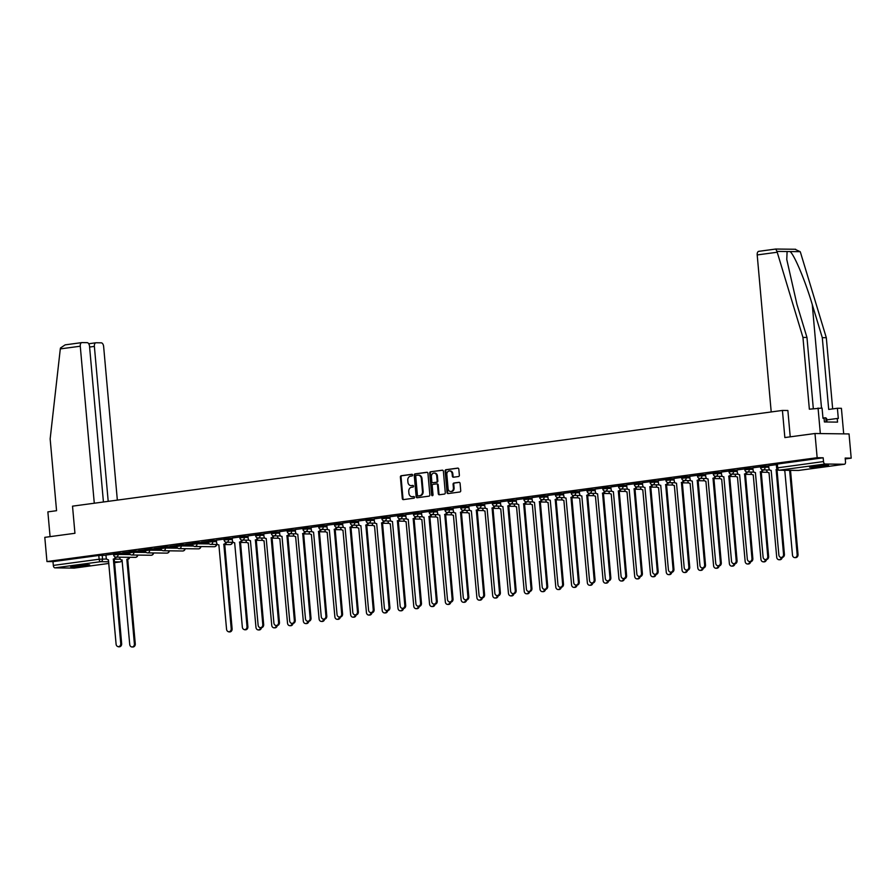 <?xml version="1.0" encoding="UTF-8"?>
<svg xmlns="http://www.w3.org/2000/svg" width="896" height="896" viewBox="0 0 896 896"><rect width="100%" height="100%" fill="white"/><g stroke="black" fill="none" stroke-linecap="round" stroke-linejoin="round"><path stroke-width="1.34" d="M412.586 475.048A0.84 0.694 -89.3 0 0 411.824 474.298L401.274 475.72A1.198 0.997 -89.3 0 0 400.389 477.053L402.304 498.546A1.198 0.997 -89.3 0 0 403.402 499.61L413.952 498.187A0.84 0.694 -89.3 0 0 413.806 496.518L412.44 496.698A3.842 3.192 -89.3 0 1 412.048 496.72A3.842 3.192 -89.3 0 1 408.923 493.304L408.755 491.512A3.842 3.192 -89.3 0 1 411.6 487.267L412.955 487.077A0.84 0.694 -89.3 0 0 412.81 485.408L411.443 485.587A3.842 3.192 -89.3 0 1 411.051 485.621A3.842 3.192 -89.3 0 1 407.926 482.194L407.77 480.413A3.842 3.192 -89.3 0 1 410.603 476.157L411.97 475.978A0.84 0.694 -89.3 0 0 412.586 475.048M74.906 565.802A9.554 0.65 174.9 0 0 70.706 566.72A9.554 0.65 174.9 0 0 75.779 566.843A9.554 0.65 174.9 0 0 85.534 565.936A9.554 0.65 174.9 0 0 89.734 565.018A9.554 0.65 174.9 0 0 84.661 564.894A9.554 0.65 174.9 0 0 74.906 565.802M813.736 466.178A9.554 0.65 174.9 0 0 809.536 467.096A9.554 0.65 174.9 0 0 814.61 467.219A9.554 0.65 174.9 0 0 824.365 466.312A9.554 0.65 174.9 0 0 828.565 465.394A9.554 0.65 174.9 0 0 823.491 465.282A9.554 0.65 174.9 0 0 813.736 466.178M458.472 476.538A1.198 0.997 -89.3 0 0 459.357 475.205L458.819 469.168A1.198 0.997 -89.3 0 0 457.722 468.115L445.995 469.694A1.198 0.997 -89.3 0 0 445.11 471.016L447.037 492.52A1.198 0.997 -89.3 0 0 448.134 493.573L459.85 491.994A1.198 0.997 -89.3 0 0 460.734 490.672L460.085 483.381A1.198 0.997 -89.3 0 0 458.987 482.328L453.97 483A1.198 0.997 -89.3 0 0 453.085 484.333L453.41 487.939A3.214 2.666 -89.3 0 1 448.09 488.656L446.835 474.51A3.214 2.666 -89.3 0 1 452.144 473.794L452.357 476.146A1.198 0.997 -89.3 0 0 453.454 477.21L458.472 476.538M46.962 561.557L44.8 537.354L74.939 533.288L72.52 506.162L782.421 410.435L784.851 437.562L814.99 433.507L817.152 457.71L46.962 561.557L52.987 561.635L53.323 565.41L99.142 559.227L106.725 559.026M427.941 473.334A1.198 0.997 -89.3 0 0 426.832 472.282L415.117 473.861A1.198 0.997 -89.3 0 0 414.232 475.182L416.158 496.675A1.198 0.997 -89.3 0 0 417.256 497.739L428.971 496.16A1.198 0.997 -89.3 0 0 429.856 494.827L427.941 473.334M430.562 471.778L442.277 470.198A1.198 0.997 -89.3 0 1 443.374 471.251L445.29 492.755A1.198 0.997 -89.3 0 1 444.405 494.077L439.398 494.749A1.198 0.997 -89.3 0 1 438.29 493.696L437.517 484.971A1.198 0.997 -89.3 0 0 436.419 483.918L433.093 484.366A1.198 0.997 -89.3 0 0 432.208 485.688L433.014 494.771A0.84 0.694 -89.3 0 1 431.626 494.95L429.677 473.099A1.198 0.997 -89.3 0 1 430.562 471.778L442.68 470.243M814.99 433.507L849.038 433.933L851.2 458.147L845.253 458.942M817.152 457.71L823.178 457.789L823.514 461.563A2.453 1.355 82.3 0 0 825.093 464.016L844.368 464.251A2.453 1.355 82.3 0 0 844.48 464.251A2.453 1.355 82.3 0 0 845.51 461.843L845.174 458.069L851.2 458.147M52.987 561.635L98.806 555.464L105.963 555.251M74.39 568.075A2.453 1.355 -97.7 0 1 74.29 568.098A2.453 1.355 -97.7 0 1 74.178 568.109L54.902 567.862A2.453 1.355 -97.7 0 1 53.323 565.41M129.338 551.891L122.618 552.787M145.118 549.763L138.398 550.67M160.899 547.635L154.179 548.542M176.669 545.507L169.949 546.414M192.45 543.379L185.73 544.286M208.23 541.251L201.51 542.158M224.011 539.123L216.406 540.165M239.792 536.995L232.187 538.037M255.573 534.867L247.968 535.909M271.354 532.739L263.749 533.781M287.134 530.611L279.53 531.653M302.915 528.483L295.31 529.525M318.696 526.355L311.091 527.397M334.477 524.227L326.749 525.269L327.096 527.822A2.453 2.038 -89.3 0 0 329.336 529.973L337.03 614.51A2.811 2.341 -89.3 0 0 341.69 613.883L334.286 529.312A2.453 2.038 -89.3 0 0 336.09 527.173M350.258 522.099L342.53 523.141L342.877 525.694A2.453 2.038 -89.3 0 0 345.117 527.845L352.811 612.382A2.811 2.341 -89.3 0 0 357.47 611.755L350.067 527.184A2.453 2.038 -89.3 0 0 351.87 525.045M366.038 519.971L358.31 521.013L358.658 523.566A2.453 2.038 -89.3 0 0 360.898 525.717L368.592 610.254A2.811 2.341 -89.3 0 0 373.24 609.627L365.848 525.056A2.453 2.038 -89.3 0 0 367.651 522.917M381.819 517.843L374.091 518.885L374.438 521.438A2.453 2.038 -89.3 0 0 376.678 523.589L384.373 608.126A2.811 2.341 -89.3 0 0 389.021 607.499L381.629 522.928A2.453 2.038 -89.3 0 0 383.432 520.789M397.6 515.715L389.872 516.757L390.219 519.31A2.453 2.038 -89.3 0 0 392.459 521.461L400.154 605.998A2.811 2.341 -89.3 0 0 404.802 605.371L397.41 520.8A2.453 2.038 -89.3 0 0 399.213 518.661M413.381 513.587L405.653 514.629L405.989 517.182A2.453 2.038 -89.3 0 0 408.24 519.344L415.934 603.87A2.811 2.341 -89.3 0 0 420.582 603.243L413.19 518.672A2.453 2.038 -89.3 0 0 414.994 516.533M429.15 511.459L421.422 512.501L421.77 515.054A2.453 2.038 -89.3 0 0 424.01 517.216L431.715 601.742A2.811 2.341 -89.3 0 0 436.363 601.115L428.971 516.544A2.453 2.038 -89.3 0 0 430.774 514.405M444.931 509.331L437.203 510.373L437.55 512.926A2.453 2.038 -89.3 0 0 439.79 515.088L447.496 599.614A2.811 2.341 -89.3 0 0 452.144 598.987L444.752 514.416A2.453 2.038 -89.3 0 0 446.555 512.277M460.712 507.203L452.984 508.245L453.331 510.798A2.453 2.038 -89.3 0 0 455.571 512.96L463.277 597.486A2.811 2.341 -89.3 0 0 467.925 596.859L460.533 512.288A2.453 2.038 -89.3 0 0 462.336 510.149M476.493 505.075L468.765 506.117L469.112 508.67A2.453 2.038 -89.3 0 0 471.352 510.832L479.058 595.358A2.811 2.341 -89.3 0 0 483.706 594.731L476.314 510.16A2.453 2.038 -89.3 0 0 478.117 508.021M492.274 502.947L484.546 503.989L484.893 506.542A2.453 2.038 -89.3 0 0 487.133 508.704L494.838 593.23A2.811 2.341 -89.3 0 0 499.486 592.603L492.094 508.032A2.453 2.038 -89.3 0 0 493.898 505.904M508.054 500.819L500.326 501.861L500.674 504.414A2.453 2.038 -89.3 0 0 502.914 506.576L510.608 591.102A2.811 2.341 -89.3 0 0 515.267 590.475L507.875 505.904A2.453 2.038 -89.3 0 0 509.667 503.776M523.835 498.691L516.107 499.733L516.454 502.286A2.453 2.038 -89.3 0 0 518.694 504.448L526.389 588.974A2.811 2.341 -89.3 0 0 531.048 588.347L523.656 503.776A2.453 2.038 -89.3 0 0 525.448 501.648M539.616 496.563L531.888 497.605L532.235 500.158A2.453 2.038 -89.3 0 0 534.475 502.32L542.17 586.846A2.811 2.341 -89.3 0 0 546.829 586.219L539.437 501.648A2.453 2.038 -89.3 0 0 541.229 499.52M555.397 494.435L547.669 495.477L548.016 498.03A2.453 2.038 -89.3 0 0 550.256 500.192L557.95 584.718A2.811 2.341 -89.3 0 0 562.61 584.091L555.218 499.52A2.453 2.038 -89.3 0 0 557.01 497.392M571.178 492.307L563.45 493.349L563.797 495.902A2.453 2.038 -89.3 0 0 566.037 498.064L573.731 582.59A2.811 2.341 -89.3 0 0 578.39 581.963L570.987 497.392A2.453 2.038 -89.3 0 0 572.79 495.264M586.958 490.179L579.354 491.221M602.739 488.051L595.011 489.093L595.358 491.646A2.453 2.038 -89.3 0 0 597.598 493.808L605.293 578.334A2.811 2.341 -89.3 0 0 609.952 577.707L602.549 493.136A2.453 2.038 -89.3 0 0 604.352 491.008M618.52 485.923L610.792 486.965L611.139 489.518A2.453 2.038 -89.3 0 0 613.379 491.68L621.074 576.206A2.811 2.341 -89.3 0 0 625.722 575.579L618.33 491.008A2.453 2.038 -89.3 0 0 620.133 488.88M634.301 483.795L626.573 484.837L626.92 487.39A2.453 2.038 -89.3 0 0 629.16 489.552L636.854 574.078A2.811 2.341 -89.3 0 0 641.502 573.451L634.11 488.88A2.453 2.038 -89.3 0 0 635.914 486.752M650.082 481.667L642.354 482.709L642.701 485.262A2.453 2.038 -89.3 0 0 644.941 487.424L652.635 571.95A2.811 2.341 -89.3 0 0 657.283 571.323L649.891 486.752A2.453 2.038 -89.3 0 0 651.694 484.624M665.862 479.539L658.134 480.581L658.47 483.134A2.453 2.038 -89.3 0 0 660.722 485.296L668.416 569.822A2.811 2.341 -89.3 0 0 673.064 569.195L665.672 484.624A2.453 2.038 -89.3 0 0 667.475 482.496M681.632 477.411L673.904 478.453L674.251 481.006A2.453 2.038 -89.3 0 0 676.491 483.168L684.197 567.694A2.811 2.341 -89.3 0 0 688.845 567.067L681.453 482.496A2.453 2.038 -89.3 0 0 683.256 480.368M697.413 475.283L689.685 476.325L690.032 478.878A2.453 2.038 -89.3 0 0 692.272 481.04L699.978 565.566A2.811 2.341 -89.3 0 0 704.626 564.939L697.234 480.368A2.453 2.038 -89.3 0 0 699.037 478.24M713.194 473.155L705.466 474.208L705.813 476.75A2.453 2.038 -89.3 0 0 708.053 478.912L715.758 563.438A2.811 2.341 -89.3 0 0 720.406 562.811L713.014 478.24A2.453 2.038 -89.3 0 0 714.818 476.112M728.974 471.027L721.246 472.08L721.594 474.622A2.453 2.038 -89.3 0 0 723.834 476.784L731.539 561.31A2.811 2.341 -89.3 0 0 736.187 560.683L728.795 476.112A2.453 2.038 -89.3 0 0 730.598 473.984M744.755 468.91L737.027 469.952L737.374 472.494A2.453 2.038 -89.3 0 0 739.614 474.656L747.32 559.194A2.811 2.341 -89.3 0 0 751.968 558.555L744.576 473.984A2.453 2.038 -89.3 0 0 746.379 471.856M760.536 466.782L752.808 467.824L753.155 470.366A2.453 2.038 -89.3 0 0 755.395 472.528L763.09 557.066A2.811 2.341 -89.3 0 0 767.749 556.438L760.357 471.856A2.453 2.038 -89.3 0 0 762.149 469.728M776.317 464.654L768.589 465.696L768.936 468.238A2.453 2.038 -89.3 0 0 771.176 470.4L778.87 554.938A2.811 2.341 -89.3 0 0 783.53 554.31L776.138 469.728A2.453 2.038 -89.3 0 0 777.123 469.269M764.96 465.842L765.083 467.174L760.614 467.667L760.502 466.334L768.723 465.886M749.179 467.97L749.302 469.302L744.834 469.795L744.722 468.462L752.942 468.014M733.398 470.098L733.522 471.43L729.053 471.923L728.941 470.59L737.162 470.142M717.618 472.226L717.741 473.558L713.272 474.051L713.16 472.718L721.381 472.27M701.837 474.354L701.96 475.686L697.491 476.179L697.379 474.846L705.611 474.398M686.056 476.482L686.179 477.814L681.722 478.307L681.598 476.963L689.83 476.526M670.275 478.61L670.398 479.942L665.941 480.435L665.818 479.091L674.05 478.654M654.494 480.738L654.618 482.07L650.16 482.563L650.037 481.219L658.269 480.782M638.714 482.866L638.837 484.198L634.379 484.691L634.256 483.347L642.488 482.91M622.944 484.994L623.056 486.326L618.598 486.819L618.475 485.475L626.707 485.038M607.163 487.122L607.275 488.454L602.818 488.947L602.694 487.603L610.926 487.166M591.382 489.25L591.494 490.582L587.037 491.075L586.914 489.731L595.146 489.294M575.602 491.378L575.714 492.71L571.256 493.203L571.133 491.859L579.365 491.422M559.821 493.506L559.933 494.838L555.475 495.331L555.352 493.987L563.584 493.55M544.04 495.622L544.163 496.966L539.694 497.459L539.571 496.115L547.803 495.678M528.259 497.75L528.382 499.094L523.914 499.587L523.802 498.243L532.022 497.806M512.478 499.878L512.602 501.222L508.133 501.715L508.021 500.371L516.242 499.934M496.698 502.006L496.821 503.35L492.352 503.843L492.24 502.499L500.461 502.062M480.917 504.134L481.04 505.478L476.571 505.971L476.459 504.627L484.68 504.19M465.136 506.262L465.259 507.606L460.79 508.099L460.678 506.755L468.899 506.318M449.355 508.39L449.478 509.734L445.01 510.227L444.898 508.883L453.13 508.446M433.574 510.518L433.698 511.862L429.24 512.355L429.117 511.011L437.349 510.574M417.794 512.646L417.917 513.99L413.459 514.483L413.336 513.139L421.568 512.702M402.013 514.774L402.136 516.118L397.678 516.611L397.555 515.267L405.787 514.83M386.232 516.902L386.355 518.246L381.898 518.739L381.774 517.395L390.006 516.958M370.462 519.03L370.574 520.374L366.117 520.856L365.994 519.523L374.226 519.075M354.682 521.158L354.794 522.502L350.336 522.984L350.213 521.651L358.445 521.203M338.901 523.286L339.013 524.63L334.555 525.112L334.432 523.779L342.664 523.331M323.12 525.414L323.232 526.758L318.774 527.24L318.651 525.907L326.883 525.459M307.339 527.542L307.451 528.886L302.994 529.368L302.87 528.035L311.102 527.587M291.558 529.67L291.682 531.014L287.213 531.496L287.09 530.163L295.322 529.715M275.778 531.798L275.901 533.142L271.432 533.624L271.32 532.291L279.541 531.843M259.997 533.926L260.12 535.27L255.651 535.752L255.539 534.419L263.76 533.971M244.216 536.054L244.339 537.398L239.87 537.88L239.758 536.547L247.979 536.099M228.435 538.182L228.558 539.515L224.09 540.008L223.978 538.675L232.198 538.227M212.654 540.31L212.778 541.643L208.309 542.136L208.197 540.803L216.418 540.355M196.874 542.438L196.997 543.771L192.528 544.264L192.416 542.931L196.874 542.438L208.398 542.584M181.093 544.566L181.216 545.899L176.758 546.392L176.635 545.059L181.093 544.566L192.618 544.712M165.312 546.694L165.435 548.027L160.978 548.52L160.854 547.187L165.312 546.694L176.837 546.84M149.531 548.822L149.654 550.155L145.197 550.648L145.074 549.315L149.531 548.822L161.056 548.968M133.75 550.95L133.874 552.283L129.416 552.776L129.293 551.443L133.75 550.95L145.275 551.096M117.981 553.078L118.093 554.411L113.635 554.904L113.512 553.571L117.981 553.078L129.494 553.224M782.421 410.435L787.774 410.502M113.557 554.019L105.941 555.061M823.178 457.789L776.283 464.206L776.619 467.97L823.514 461.563M122.629 552.944L129.349 552.037M138.41 550.816L145.13 549.909M154.19 548.688L160.91 547.781M169.971 546.56L176.691 545.653M185.752 544.432L192.472 543.525M201.533 542.304L208.253 541.397M411.398 485.598A3.842 3.192 -89.3 0 0 411.734 485.621A3.842 3.192 -89.3 0 0 412.126 485.598L411.443 485.587M413.146 485.464L412.126 485.598M412.384 496.709A3.842 3.192 -89.3 0 0 412.731 496.731A3.842 3.192 -89.3 0 0 413.123 496.709L412.44 496.698M414.142 496.563L413.123 496.709M412.16 474.354L401.957 475.731A1.198 0.997 -89.3 0 0 401.061 477.064L402.987 498.557A1.198 0.997 -89.3 0 0 403.682 499.565M427.246 472.326L415.8 473.861A1.198 0.997 -89.3 0 0 414.915 475.194L416.83 496.686A1.198 0.997 -89.3 0 0 417.525 497.706M416.36 475.384A0.84 0.694 -89.3 0 0 415.744 476.314L417.424 495.174A0.84 0.694 -89.3 0 0 418.197 495.925L419.63 495.723A3.842 3.192 -89.3 0 0 422.475 491.478L421.322 478.576A3.842 3.192 -89.3 0 0 418.197 475.16A3.842 3.192 -89.3 0 0 417.805 475.182L416.36 475.384M418.701 495.925A0.84 0.694 -89.3 0 0 418.88 495.925L418.197 495.925M418.533 475.194A3.842 3.192 -89.3 0 1 418.869 475.171A3.842 3.192 -89.3 0 1 422.005 478.587L423.147 491.49A3.842 3.192 -89.3 0 1 420.314 495.734L418.88 495.925M436.666 483.918L437.102 483.93A1.198 0.997 -89.3 0 1 438.2 484.982L438.973 493.707A1.198 0.997 -89.3 0 0 439.667 494.715M431.245 471.789A1.198 0.997 -89.3 0 0 430.36 473.11L432.309 494.962A0.84 0.694 -89.3 0 0 432.656 495.6M436.71 475.933A3.214 2.666 -89.3 0 0 431.402 476.65L431.838 481.634A1.198 0.997 -89.3 0 0 432.947 482.698L436.274 482.25A1.198 0.997 -89.3 0 0 437.158 480.917L436.71 475.933L437.394 475.944A3.214 2.666 -89.3 0 0 434.437 473.11M433.384 482.698A1.198 0.997 -89.3 0 0 433.619 482.698L432.947 482.698M437.394 475.944L437.83 480.928A1.198 0.997 -89.3 0 1 436.946 482.25L433.619 482.698M449.87 470.96A3.214 2.666 -89.3 0 1 452.827 473.794L453.04 476.157A1.198 0.997 -89.3 0 0 453.734 477.176M451.046 491.49A3.214 2.666 -89.3 0 0 454.093 487.95L453.41 487.939M459.39 482.373L454.653 483.011A1.198 0.997 -89.3 0 0 453.768 484.333L454.093 487.95M458.125 468.16L446.678 469.706A1.198 0.997 -89.3 0 0 445.794 471.027L447.709 492.52A1.198 0.997 -89.3 0 0 448.403 493.539M129.651 557.312A2.453 2.038 90.7 0 1 127.87 559.283L126.986 559.272A2.453 2.038 -89.3 0 0 128.766 557.301M119.739 557.178L119.795 557.782A2.453 2.038 -89.3 0 0 122.035 559.933L129.73 644.47A2.811 2.341 -89.3 0 0 134.389 643.843L126.84 559.294M127.725 559.306L135.274 643.854A2.811 2.341 90.7 0 1 132.91 646.979L132.026 646.968M105.941 555.038L106.176 557.603A2.453 2.038 -89.3 0 0 108.416 559.765L116.11 644.302A2.811 2.341 -89.3 0 0 120.758 643.675L113.366 559.093A2.453 2.038 -89.3 0 0 115.17 556.965M130.458 554.568L118.093 554.411A2.453 2.038 90.7 0 1 116.043 557.133A2.453 2.038 90.7 0 1 114.251 559.104L121.654 643.686A2.811 2.341 90.7 0 1 119.291 646.811L118.406 646.8M113.221 559.115L120.344 559.205M103.432 501.995L89.533 346.326A3.674 2.027 82.3 0 0 87.17 342.653L81.995 342.586A3.674 2.027 82.3 0 0 81.827 342.597A3.674 2.027 82.3 0 0 80.27 346.214L60.301 348.902L60.469 348.006L65.15 344.859L81.659 342.63M60.301 348.902L50.154 438.917L56.56 510.698L47.869 511.874L50.075 536.637M117.342 500.114L103.634 346.506A3.674 2.027 82.3 0 0 101.259 342.832L96.085 342.765A3.674 2.027 82.3 0 0 95.928 342.776A3.674 2.027 82.3 0 0 94.371 346.394L89.6 347.032M108.203 501.346L94.371 346.394M94.282 503.227L80.27 346.214M81.827 342.597L65.15 344.859M771.21 411.947L757.198 254.934A3.674 2.027 -97.7 0 1 758.755 251.328A3.674 2.027 -97.7 0 1 758.912 251.317L775.757 249.043L776.966 251.395L802.95 337.411L809.357 409.192L822.069 408.072L822.987 418.298L824.074 418.309L824.398 421.96L837.547 422.117L837.222 418.477L838.309 418.488L837.39 408.262L828.699 409.438L822.293 337.658L826.314 337.714L800.52 252.538L800.206 251.686L795.032 249.29M822.293 337.658L812.269 304.573C805.37 281.064 794.326 254.699 790.07 251.563L787.102 251.53L786.766 259.482L796.947 304.382L806.971 337.467L813.322 408.666M837.39 408.262L841.411 408.318L843.696 433.866L820.333 433.574L818.059 408.027M826.314 337.714L832.664 408.901M802.95 337.411L806.971 337.467M790.227 436.845L787.875 410.491M837.222 418.477L826.795 419.877M775.757 249.043L795.648 249.267M73.976 565.936A9.486 0.638 174.9 0 0 86.363 564.827M85.366 564.861A8.266 0.56 -5.1 0 1 74.973 565.79M812.818 466.312A9.486 0.638 174.9 0 0 825.205 465.203M826.986 421.994L826.683 418.634L825.776 417.816L822.954 417.973M826.157 421.982L825.776 417.816M824.197 465.248A8.266 0.56 -5.1 0 1 813.814 466.166M245.974 540.165L246.03 540.758A2.453 2.038 -89.3 0 0 248.27 542.92L255.976 627.446A2.811 2.341 -89.3 0 0 260.59 627.648M261.486 627.659A2.811 2.341 90.7 0 1 259.146 629.966L258.261 629.955M261.755 538.037L261.811 538.63A2.453 2.038 -89.3 0 0 264.051 540.792L271.746 625.318A2.811 2.341 -89.3 0 0 276.371 625.52M277.267 625.531A2.811 2.341 90.7 0 1 274.926 627.838L274.042 627.827M277.536 535.909L277.592 536.502A2.453 2.038 -89.3 0 0 279.832 538.664L287.526 623.19A2.811 2.341 -89.3 0 0 292.152 623.392M293.037 623.403A2.811 2.341 90.7 0 1 290.707 625.71L289.822 625.699M293.317 533.781L293.373 534.374A2.453 2.038 -89.3 0 0 295.613 536.536L303.307 621.062A2.811 2.341 -89.3 0 0 307.933 621.264M308.818 621.275A2.811 2.341 90.7 0 1 306.488 623.582L305.603 623.571M309.098 531.653L309.154 532.246A2.453 2.038 -89.3 0 0 311.394 534.408L319.088 618.934A2.811 2.341 -89.3 0 0 323.714 619.136M324.598 619.147A2.811 2.341 90.7 0 1 322.269 621.454L321.384 621.443M324.878 529.525L324.934 530.118A2.453 2.038 -89.3 0 0 327.174 532.28L334.869 616.806A2.811 2.341 -89.3 0 0 339.494 617.008M340.379 617.019A2.811 2.341 90.7 0 1 338.05 619.326L337.165 619.315M340.659 527.397L340.715 527.99A2.453 2.038 -89.3 0 0 342.955 530.152L350.65 614.678A2.811 2.341 -89.3 0 0 355.275 614.88M356.16 614.891A2.811 2.341 90.7 0 1 353.83 617.198L352.946 617.187M356.44 525.269L356.496 525.862A2.453 2.038 -89.3 0 0 358.736 528.024L366.43 612.55A2.811 2.341 -89.3 0 0 371.056 612.763M371.941 612.763A2.811 2.341 90.7 0 1 369.611 615.07L368.726 615.059M372.221 523.141L372.277 523.734A2.453 2.038 -89.3 0 0 374.517 525.896L382.211 610.422A2.811 2.341 -89.3 0 0 386.837 610.635M387.722 610.635A2.811 2.341 90.7 0 1 385.392 612.942L384.507 612.931M388.002 521.013L388.058 521.606A2.453 2.038 -89.3 0 0 390.298 523.768L397.992 608.294A2.811 2.341 -89.3 0 0 402.618 608.507M403.502 608.507A2.811 2.341 90.7 0 1 401.173 610.814L400.288 610.803M403.782 518.885L403.838 519.478A2.453 2.038 -89.3 0 0 406.078 521.64L413.773 606.166A2.811 2.341 -89.3 0 0 418.398 606.379M419.283 606.379A2.811 2.341 90.7 0 1 416.954 608.686L416.058 608.675M419.563 516.757L419.619 517.35A2.453 2.038 -89.3 0 0 421.859 519.512L429.554 604.038A2.811 2.341 -89.3 0 0 434.179 604.251M435.064 604.251A2.811 2.341 90.7 0 1 432.723 606.558L431.838 606.547M435.344 514.629L435.389 515.222A2.453 2.038 -89.3 0 0 437.629 517.384L445.334 601.91A2.811 2.341 -89.3 0 0 449.96 602.123M450.845 602.123A2.811 2.341 90.7 0 1 448.504 604.43L447.619 604.419M451.125 512.501L451.17 513.094A2.453 2.038 -89.3 0 0 453.41 515.256L461.115 599.782A2.811 2.341 -89.3 0 0 465.741 599.995M466.626 599.995A2.811 2.341 90.7 0 1 464.285 602.302L463.4 602.291M466.906 510.373L466.95 510.966A2.453 2.038 -89.3 0 0 469.19 513.128L476.896 597.654A2.811 2.341 -89.3 0 0 481.522 597.867M482.406 597.867A2.811 2.341 90.7 0 1 480.066 600.174L479.181 600.163M482.686 508.245L482.731 508.838A2.453 2.038 -89.3 0 0 484.971 511L492.677 595.538A2.811 2.341 -89.3 0 0 497.302 595.739M498.187 595.739A2.811 2.341 90.7 0 1 495.846 598.046L494.962 598.035M498.456 506.117L498.512 506.71A2.453 2.038 -89.3 0 0 500.752 508.872L508.458 593.41A2.811 2.341 -89.3 0 0 513.072 593.611M513.968 593.611A2.811 2.341 90.7 0 1 511.627 595.918L510.742 595.907M514.237 503.989L514.293 504.582A2.453 2.038 -89.3 0 0 516.533 506.744L524.227 591.282A2.811 2.341 -89.3 0 0 528.853 591.483M529.749 591.483A2.811 2.341 90.7 0 1 527.408 593.79L526.523 593.779M530.018 501.861L530.074 502.454A2.453 2.038 -89.3 0 0 532.314 504.616L540.008 589.154A2.811 2.341 -89.3 0 0 544.634 589.355M545.518 589.355A2.811 2.341 90.7 0 1 543.189 591.662L542.304 591.651M545.798 499.733L545.854 500.326A2.453 2.038 -89.3 0 0 548.094 502.488L555.789 587.026A2.811 2.341 -89.3 0 0 560.414 587.227M561.299 587.227A2.811 2.341 90.7 0 1 558.97 589.534L558.085 589.523M561.579 497.605L561.635 498.198A2.453 2.038 -89.3 0 0 563.875 500.36L571.57 584.898A2.811 2.341 -89.3 0 0 576.195 585.099M577.08 585.099A2.811 2.341 90.7 0 1 574.75 587.406L573.866 587.395M577.36 495.477L577.416 496.07A2.453 2.038 -89.3 0 0 579.656 498.232L587.35 582.77A2.811 2.341 -89.3 0 0 591.976 582.971M592.861 582.971A2.811 2.341 90.7 0 1 590.531 585.278L589.646 585.267M593.141 493.349L593.197 493.942A2.453 2.038 -89.3 0 0 595.437 496.104L603.131 580.642A2.811 2.341 -89.3 0 0 607.757 580.843M608.642 580.843A2.811 2.341 90.7 0 1 606.312 583.15L605.427 583.139M608.922 491.221L608.978 491.814A2.453 2.038 -89.3 0 0 611.218 493.976L618.912 578.514A2.811 2.341 -89.3 0 0 623.538 578.715M624.422 578.715A2.811 2.341 90.7 0 1 622.093 581.022L621.208 581.011M624.702 489.093L624.758 489.686A2.453 2.038 -89.3 0 0 626.998 491.848L634.693 576.386A2.811 2.341 -89.3 0 0 639.318 576.587M640.203 576.587A2.811 2.341 90.7 0 1 637.874 578.894L636.989 578.883M640.483 486.965L640.539 487.558A2.453 2.038 -89.3 0 0 642.779 489.72L650.474 574.258A2.811 2.341 -89.3 0 0 655.099 574.459M655.984 574.459A2.811 2.341 90.7 0 1 653.654 576.766L652.77 576.755M656.264 484.837L656.32 485.43A2.453 2.038 -89.3 0 0 658.56 487.592L666.254 572.13A2.811 2.341 -89.3 0 0 670.88 572.331M671.765 572.331A2.811 2.341 90.7 0 1 669.435 574.638L668.539 574.627M672.045 482.709L672.101 483.302A2.453 2.038 -89.3 0 0 674.341 485.464L682.035 570.002A2.811 2.341 -89.3 0 0 686.661 570.203M687.546 570.203A2.811 2.341 90.7 0 1 685.205 572.51L684.32 572.499M216.406 540.142L216.63 542.707A2.453 2.038 -89.3 0 0 218.87 544.869L226.576 629.406A2.811 2.341 -89.3 0 0 231.224 628.779L223.832 544.208A2.453 2.038 -89.3 0 0 225.635 542.069M232.322 539.571L228.558 539.515A2.453 2.038 90.7 0 1 226.498 542.237A2.453 2.038 90.7 0 1 224.717 544.219L232.109 628.79A2.811 2.341 90.7 0 1 229.746 631.915L228.861 631.904M223.675 544.219L224.56 544.23M232.187 538.014L232.411 540.579A2.453 2.038 -89.3 0 0 234.651 542.741L242.357 627.278A2.811 2.341 -89.3 0 0 247.005 626.651L239.613 542.08A2.453 2.038 -89.3 0 0 241.416 539.941M248.102 537.443L244.339 537.398A2.453 2.038 90.7 0 1 242.278 540.109A2.453 2.038 90.7 0 1 240.498 542.091L247.89 626.662A2.811 2.341 90.7 0 1 245.526 629.787L244.642 629.776M239.456 542.091L240.341 542.102M247.968 535.886L248.192 538.451A2.453 2.038 -89.3 0 0 250.432 540.613L258.126 625.15A2.811 2.341 -89.3 0 0 262.786 624.523L255.394 539.952A2.453 2.038 -89.3 0 0 257.186 537.813M263.883 535.315L260.12 535.27A2.453 2.038 90.7 0 1 258.059 537.981A2.453 2.038 90.7 0 1 256.278 539.963L263.67 624.534A2.811 2.341 90.7 0 1 261.307 627.659L260.422 627.648M255.237 539.963L256.122 539.974M263.749 533.758L263.973 536.323A2.453 2.038 -89.3 0 0 266.213 538.485L273.907 623.022A2.811 2.341 -89.3 0 0 278.566 622.395L271.174 537.824A2.453 2.038 -89.3 0 0 272.966 535.685M279.664 533.187L275.901 533.142A2.453 2.038 90.7 0 1 273.84 535.864A2.453 2.038 90.7 0 1 272.059 537.835L279.451 622.406A2.811 2.341 90.7 0 1 277.088 625.531L276.203 625.52M271.018 537.835L271.902 537.846M279.53 531.63L279.754 534.195A2.453 2.038 -89.3 0 0 281.994 536.357L289.688 620.894A2.811 2.341 -89.3 0 0 294.347 620.267L286.955 535.696A2.453 2.038 -89.3 0 0 288.747 533.557M295.445 531.059L291.682 531.014A2.453 2.038 90.7 0 1 289.621 533.736A2.453 2.038 90.7 0 1 287.84 535.707L295.232 620.278A2.811 2.341 90.7 0 1 292.869 623.403L291.984 623.392M286.798 535.707L287.683 535.718M295.299 529.502L295.534 532.067A2.453 2.038 -89.3 0 0 297.774 534.229L305.469 618.766A2.811 2.341 -89.3 0 0 310.128 618.139L302.736 533.568A2.453 2.038 -89.3 0 0 304.528 531.429M305.39 531.608A2.453 2.038 90.7 0 1 303.621 533.579L311.013 618.15A2.811 2.341 90.7 0 1 308.65 621.275L307.765 621.264M302.579 533.59L303.464 533.602M311.08 527.374L311.315 529.939A2.453 2.038 -89.3 0 0 313.555 532.101L321.25 616.638A2.811 2.341 -89.3 0 0 325.909 616.011L318.506 531.44A2.453 2.038 -89.3 0 0 320.309 529.301M327.006 526.803L323.232 526.758A2.453 2.038 90.7 0 1 321.182 529.48A2.453 2.038 90.7 0 1 319.39 531.451L326.794 616.022A2.811 2.341 90.7 0 1 324.43 619.147L323.546 619.136M318.36 531.462L319.245 531.474M342.787 524.675L339.013 524.63A2.453 2.038 90.7 0 1 336.963 527.352A2.453 2.038 90.7 0 1 335.171 529.323L342.574 613.894A2.811 2.341 90.7 0 1 340.211 617.019L339.326 617.008M334.141 529.334L335.026 529.346M358.568 522.547L354.794 522.502A2.453 2.038 90.7 0 1 352.744 525.224A2.453 2.038 90.7 0 1 350.952 527.195L358.355 611.766A2.811 2.341 90.7 0 1 355.992 614.891L355.107 614.88M349.922 527.206L350.806 527.218M374.349 520.419L370.574 520.374A2.453 2.038 90.7 0 1 368.525 523.096A2.453 2.038 90.7 0 1 366.733 525.067L374.136 609.638A2.811 2.341 90.7 0 1 371.773 612.763L370.888 612.752M365.702 525.078L366.587 525.09M384.294 520.968A2.453 2.038 90.7 0 1 382.514 522.939L389.906 607.51A2.811 2.341 90.7 0 1 387.554 610.635L386.658 610.624M381.483 522.95L382.368 522.962M405.899 516.163L402.136 516.118A2.453 2.038 90.7 0 1 400.086 518.84A2.453 2.038 90.7 0 1 398.294 520.811L405.686 605.382A2.811 2.341 90.7 0 1 403.323 608.507L402.438 608.496M397.264 520.822L398.149 520.834M421.68 514.035L417.917 513.99A2.453 2.038 90.7 0 1 415.867 516.712A2.453 2.038 90.7 0 1 414.075 518.683L421.467 603.254A2.811 2.341 90.7 0 1 419.104 606.379L418.219 606.368M413.045 518.694L413.93 518.706M437.461 511.907L433.698 511.862A2.453 2.038 90.7 0 1 431.648 514.584A2.453 2.038 90.7 0 1 429.856 516.555L437.248 601.126A2.811 2.341 90.7 0 1 434.885 604.251L434 604.24M428.814 516.566L429.699 516.578M453.242 509.779L449.478 509.734A2.453 2.038 90.7 0 1 447.418 512.456A2.453 2.038 90.7 0 1 445.637 514.427L453.029 598.998A2.811 2.341 90.7 0 1 450.666 602.123L449.781 602.112M444.595 514.438L445.48 514.45M469.022 507.651L465.259 507.606A2.453 2.038 90.7 0 1 463.198 510.328A2.453 2.038 90.7 0 1 461.418 512.299L468.81 596.87A2.811 2.341 90.7 0 1 466.446 599.995L465.562 599.984M460.376 512.31L461.261 512.322M484.803 505.523L481.04 505.478A2.453 2.038 90.7 0 1 478.979 508.2A2.453 2.038 90.7 0 1 477.198 510.171L484.59 594.742A2.811 2.341 90.7 0 1 482.227 597.867L481.342 597.856M476.157 510.182L477.042 510.194M500.584 503.395L496.821 503.35A2.453 2.038 90.7 0 1 494.76 506.072A2.453 2.038 90.7 0 1 492.979 508.043L500.371 592.614A2.811 2.341 90.7 0 1 498.008 595.75L497.123 595.739M491.938 508.054L492.822 508.066M516.365 501.267L512.602 501.222A2.453 2.038 90.7 0 1 510.541 503.944A2.453 2.038 90.7 0 1 508.76 505.915L516.152 590.486A2.811 2.341 90.7 0 1 513.789 593.622L512.904 593.611M507.718 505.926L508.603 505.938M532.146 499.139L528.382 499.094A2.453 2.038 90.7 0 1 526.322 501.816A2.453 2.038 90.7 0 1 524.541 503.787L531.933 588.358A2.811 2.341 90.7 0 1 529.57 591.494L528.685 591.483M523.499 503.798L524.384 503.81M547.926 497.011L544.163 496.966A2.453 2.038 90.7 0 1 542.102 499.688A2.453 2.038 90.7 0 1 540.322 501.659L547.714 586.23A2.811 2.341 90.7 0 1 545.35 589.366L544.466 589.355M539.28 501.67L540.165 501.682M563.707 494.883L559.933 494.838A2.453 2.038 90.7 0 1 557.883 497.56A2.453 2.038 90.7 0 1 556.102 499.531L563.494 584.102A2.811 2.341 90.7 0 1 561.131 587.238L560.246 587.227M555.061 499.542L555.946 499.554M579.488 492.755L575.714 492.71A2.453 2.038 90.7 0 1 573.664 495.432A2.453 2.038 90.7 0 1 571.872 497.403L579.275 581.974A2.811 2.341 90.7 0 1 576.912 585.11L576.027 585.099M570.842 497.414L571.726 497.426M579.342 491.21L579.578 493.774A2.453 2.038 -89.3 0 0 581.818 495.936L589.512 580.462A2.811 2.341 -89.3 0 0 594.171 579.835L586.768 495.264A2.453 2.038 -89.3 0 0 588.571 493.136M595.269 490.627L591.494 490.582A2.453 2.038 90.7 0 1 589.445 493.304A2.453 2.038 90.7 0 1 587.653 495.275L595.056 579.846A2.811 2.341 90.7 0 1 592.693 582.982L591.808 582.971M586.622 495.286L587.507 495.298M605.214 491.176A2.453 2.038 90.7 0 1 603.434 493.147L610.837 577.718A2.811 2.341 90.7 0 1 608.474 580.854L607.589 580.843M602.403 493.158L603.288 493.17M626.83 486.371L623.056 486.326A2.453 2.038 90.7 0 1 621.006 489.048A2.453 2.038 90.7 0 1 619.214 491.019L626.618 575.59A2.811 2.341 90.7 0 1 624.254 578.726L623.37 578.715M618.184 491.03L619.069 491.042M642.6 484.243L638.837 484.198A2.453 2.038 90.7 0 1 636.787 486.92A2.453 2.038 90.7 0 1 634.995 488.891L642.387 573.462A2.811 2.341 90.7 0 1 640.035 576.598L639.139 576.587M633.965 488.902L634.85 488.914M658.381 482.115L654.618 482.07A2.453 2.038 90.7 0 1 652.568 484.792A2.453 2.038 90.7 0 1 650.776 486.763L658.168 571.334A2.811 2.341 90.7 0 1 655.805 574.47L654.92 574.459M649.746 486.774L650.63 486.786M674.162 479.987L670.398 479.942A2.453 2.038 90.7 0 1 668.349 482.664A2.453 2.038 90.7 0 1 666.557 484.635L673.949 569.206A2.811 2.341 90.7 0 1 671.586 572.342L670.701 572.331M665.526 484.646L666.411 484.658M687.826 480.581L687.87 481.174A2.453 2.038 -89.3 0 0 690.11 483.336L697.816 567.874A2.811 2.341 -89.3 0 0 702.442 568.075M703.326 568.075A2.811 2.341 90.7 0 1 700.986 570.382L700.101 570.371M684.118 480.536A2.453 2.038 90.7 0 1 682.338 482.507L689.73 567.078A2.811 2.341 90.7 0 1 687.366 570.214L686.482 570.203M681.296 482.518L682.181 482.53M703.606 478.453L703.651 479.046A2.453 2.038 -89.3 0 0 705.891 481.208L713.597 565.746A2.811 2.341 -89.3 0 0 718.222 565.947M719.107 565.947A2.811 2.341 90.7 0 1 716.766 568.254L715.882 568.243M705.723 475.731L701.96 475.686A2.453 2.038 90.7 0 1 699.899 478.408A2.453 2.038 90.7 0 1 698.118 480.379L705.51 564.95A2.811 2.341 90.7 0 1 703.147 568.086L702.262 568.075M697.077 480.39L697.962 480.402M719.387 476.325L719.432 476.918A2.453 2.038 -89.3 0 0 721.672 479.08L729.378 563.618A2.811 2.341 -89.3 0 0 734.003 563.819M734.888 563.819A2.811 2.341 90.7 0 1 732.547 566.126L731.662 566.115M721.504 473.603L717.741 473.558A2.453 2.038 90.7 0 1 715.68 476.28A2.453 2.038 90.7 0 1 713.899 478.251L721.291 562.822A2.811 2.341 90.7 0 1 718.928 565.958L718.043 565.947M712.858 478.262L713.742 478.274M735.168 474.197L735.213 474.802A2.453 2.038 -89.3 0 0 737.453 476.952L745.158 561.49A2.811 2.341 -89.3 0 0 749.784 561.691M750.669 561.691A2.811 2.341 90.7 0 1 748.328 563.998L747.443 563.987M737.285 471.486L733.522 471.43A2.453 2.038 90.7 0 1 731.461 474.152A2.453 2.038 90.7 0 1 729.68 476.123L737.072 560.694A2.811 2.341 90.7 0 1 734.709 563.83L733.824 563.819M728.638 476.134L729.523 476.146M750.938 472.069L750.994 472.674A2.453 2.038 -89.3 0 0 753.234 474.824L760.939 559.362A2.811 2.341 -89.3 0 0 765.554 559.563M766.45 559.563A2.811 2.341 90.7 0 1 764.109 561.87L763.224 561.859M753.066 469.358L749.302 469.302A2.453 2.038 90.7 0 1 747.242 472.024A2.453 2.038 90.7 0 1 745.461 473.995L752.853 558.578A2.811 2.341 90.7 0 1 750.49 561.702L749.605 561.691M744.419 474.006L745.304 474.018M766.718 469.941L766.774 470.546A2.453 2.038 -89.3 0 0 769.014 472.696L776.709 557.234A2.811 2.341 -89.3 0 0 781.334 557.435M782.23 557.435A2.811 2.341 90.7 0 1 779.89 559.742L779.005 559.731M768.846 467.23L765.083 467.174A2.453 2.038 90.7 0 1 763.022 469.896A2.453 2.038 90.7 0 1 761.242 471.867L768.634 556.45A2.811 2.341 90.7 0 1 766.27 559.574L765.386 559.563M760.2 471.878L761.085 471.89M783.552 470.266A2.453 2.038 -89.3 0 0 784.795 470.568L792.49 555.106A2.811 2.341 -89.3 0 0 797.149 554.478L789.634 470.344M790.518 470.355L798.034 554.49A2.811 2.341 90.7 0 1 795.67 557.614L794.786 557.603M777.47 469.616A2.453 2.038 90.7 0 1 777.022 469.739L784.414 554.322A2.811 2.341 90.7 0 1 782.051 557.446L781.166 557.435M775.981 469.75L776.866 469.762M825.093 464.016L779.274 470.187L798.538 470.434L844.368 464.251M102.2 555.206L102.536 558.981A2.453 2.038 -89.3 0 1 100.722 561.68L54.902 567.862M120.378 561.826A2.453 1.355 82.3 0 1 120.109 561.915A2.453 2.453 0 0 0 122.181 559.955L121.789 559.955A2.453 2.038 -89.3 0 1 119.997 561.926A2.453 1.355 82.3 0 0 120.109 561.915L114.419 562.688L119.997 561.926L114.341 561.859M108.741 561.781L100.722 561.68A2.453 1.355 -97.7 0 1 99.142 559.227L98.806 555.464M74.178 568.109L108.898 563.427L74.29 568.098M681.722 478.307A2.453 2.453 0 0 0 684.13 480.536A2.453 2.038 90.7 0 0 686.179 477.814L689.942 477.859M602.818 488.947A2.453 2.453 0 0 0 605.226 491.176A2.453 2.038 90.7 0 0 607.275 488.454L611.05 488.499M381.898 518.739A2.453 2.453 0 0 0 384.306 520.968A2.453 2.038 90.7 0 0 386.355 518.246L390.118 518.291M302.994 529.368A2.453 2.453 0 0 0 305.402 531.608A2.453 2.038 90.7 0 0 307.451 528.886L311.226 528.931M208.309 542.136A2.453 2.453 0 0 0 210.717 544.365A2.453 2.038 90.7 0 0 212.778 541.643L216.541 541.699M192.528 544.264A2.453 2.453 0 0 0 194.936 546.493A2.453 2.038 90.7 0 0 196.997 543.771L209.362 543.928M176.758 546.392A2.453 2.453 0 0 0 179.166 548.621A2.453 2.038 90.7 0 0 181.216 545.899L193.581 546.056M160.978 548.52A2.453 2.453 0 0 0 163.386 550.749A2.453 2.038 90.7 0 0 165.435 548.027L177.8 548.184M145.197 550.648A2.453 2.453 0 0 0 147.605 552.877A2.453 2.038 90.7 0 0 149.654 550.155L162.019 550.312M129.416 552.776A2.453 2.453 0 0 0 131.824 555.005A2.453 2.038 90.7 0 0 133.874 552.283L146.238 552.44M137.379 555.083A2.453 2.038 90.7 0 1 135.565 557.368A2.453 2.038 -89.3 0 1 135.307 557.379A2.453 2.453 0 0 0 137.782 555.083M135.061 557.357A2.453 2.038 -89.3 0 0 135.307 557.379L116.043 557.133A2.453 2.453 0 0 1 113.635 554.904M153.149 552.955A2.453 2.038 90.7 0 1 151.346 555.24A2.453 2.038 -89.3 0 1 151.088 555.251A2.453 2.453 0 0 0 153.563 552.955M150.842 555.229A2.453 2.038 -89.3 0 0 151.088 555.251L131.824 555.005M168.93 550.827A2.453 2.038 90.7 0 1 167.126 553.112A2.453 2.038 -89.3 0 1 166.869 553.123A2.453 2.453 0 0 0 169.344 550.827M166.622 553.101A2.453 2.038 -89.3 0 0 166.869 553.123L147.605 552.877M184.71 548.699A2.453 2.038 90.7 0 1 182.896 550.984A2.453 2.038 -89.3 0 1 182.65 550.995A2.453 2.453 0 0 0 185.125 548.699M182.403 550.973A2.453 2.038 -89.3 0 0 182.65 550.995L163.386 550.749M200.491 546.571A2.453 2.038 90.7 0 1 198.677 548.856A2.453 2.038 -89.3 0 1 198.43 548.867A2.453 2.453 0 0 0 200.906 546.571M198.184 548.845A2.453 2.038 -89.3 0 0 198.43 548.867L179.166 548.621M216.272 544.443A2.453 2.038 90.7 0 1 214.458 546.728A2.453 2.038 -89.3 0 1 214.211 546.739A2.453 2.453 0 0 0 216.686 544.443M213.965 546.717A2.453 2.038 -89.3 0 0 214.211 546.739L194.936 546.493M232.053 542.315A2.453 2.038 90.7 0 1 230.238 544.6A2.453 2.038 -89.3 0 1 229.992 544.611A2.453 2.453 0 0 0 232.467 542.315M229.746 544.589A2.453 2.038 -89.3 0 0 229.992 544.611L224.594 544.544M246.646 542.259A2.453 2.038 90.7 0 1 246.019 542.472A2.453 2.038 -89.3 0 1 245.773 542.483A2.453 2.453 0 0 0 246.702 542.315M245.526 542.461A2.453 2.038 -89.3 0 0 245.773 542.483L240.374 542.416M262.427 540.131A2.453 2.038 90.7 0 1 261.8 540.344A2.453 2.038 -89.3 0 1 261.554 540.355A2.453 2.453 0 0 0 262.483 540.187M261.307 540.333A2.453 2.038 -89.3 0 0 261.554 540.355L256.155 540.288M278.208 538.003A2.453 2.038 90.7 0 1 277.581 538.216A2.453 2.038 -89.3 0 1 277.334 538.227A2.453 2.453 0 0 0 278.264 538.059M277.088 538.205A2.453 2.038 -89.3 0 0 277.334 538.227L271.936 538.16M293.989 535.875A2.453 2.038 90.7 0 1 293.362 536.088A2.453 2.038 -89.3 0 1 293.115 536.099A2.453 2.453 0 0 0 294.045 535.931M292.869 536.077A2.453 2.038 -89.3 0 0 293.115 536.099L287.717 536.032M309.77 533.747A2.453 2.038 90.7 0 1 309.142 533.96A2.453 2.038 -89.3 0 1 308.896 533.971A2.453 2.453 0 0 0 309.826 533.803M308.65 533.949A2.453 2.038 -89.3 0 0 308.896 533.971L303.486 533.904M325.55 531.619A2.453 2.038 90.7 0 1 324.923 531.832A2.453 2.038 -89.3 0 1 324.677 531.843A2.453 2.453 0 0 0 325.595 531.675M324.43 531.821A2.453 2.038 -89.3 0 0 324.677 531.843L319.267 531.776M341.331 529.491A2.453 2.038 90.7 0 1 340.704 529.704A2.453 2.038 -89.3 0 1 340.458 529.715A2.453 2.453 0 0 0 341.376 529.547M340.211 529.693A2.453 2.038 -89.3 0 0 340.458 529.715L335.048 529.648M357.112 527.363A2.453 2.038 90.7 0 1 356.485 527.576A2.453 2.038 -89.3 0 1 356.238 527.587A2.453 2.453 0 0 0 357.157 527.419M355.981 527.565A2.453 2.038 -89.3 0 0 356.238 527.587L350.829 527.52M372.893 525.235A2.453 2.038 90.7 0 1 372.266 525.448A2.453 2.038 -89.3 0 1 372.019 525.459A2.453 2.453 0 0 0 372.938 525.291M371.762 525.448A2.453 2.038 -89.3 0 0 372.019 525.459L366.61 525.392M388.674 523.107A2.453 2.038 90.7 0 1 388.046 523.32A2.453 2.038 -89.3 0 1 387.789 523.331A2.453 2.453 0 0 0 388.718 523.163M387.542 523.32A2.453 2.038 -89.3 0 0 387.789 523.331L382.39 523.264M404.454 520.979A2.453 2.038 90.7 0 1 403.827 521.192A2.453 2.038 -89.3 0 1 403.57 521.203A2.453 2.453 0 0 0 404.499 521.035M403.323 521.192A2.453 2.038 -89.3 0 0 403.57 521.203L398.171 521.136M420.235 518.851A2.453 2.038 90.7 0 1 419.608 519.064A2.453 2.038 -89.3 0 1 419.35 519.086A2.453 2.453 0 0 0 420.28 518.907M419.104 519.064A2.453 2.038 -89.3 0 0 419.35 519.086L413.952 519.008M436.016 516.723A2.453 2.038 90.7 0 1 435.378 516.936A2.453 2.038 -89.3 0 1 435.131 516.958A2.453 2.453 0 0 0 436.061 516.779M434.885 516.936A2.453 2.038 -89.3 0 0 435.131 516.958L429.733 516.88M451.786 514.595A2.453 2.038 90.7 0 1 451.158 514.808A2.453 2.038 -89.3 0 1 450.912 514.83A2.453 2.453 0 0 0 451.842 514.651M450.666 514.808A2.453 2.038 -89.3 0 0 450.912 514.83L445.514 514.752M467.566 512.467A2.453 2.038 90.7 0 1 466.939 512.68A2.453 2.038 -89.3 0 1 466.693 512.702A2.453 2.453 0 0 0 467.622 512.523M466.446 512.68A2.453 2.038 -89.3 0 0 466.693 512.702L461.294 512.624M483.347 510.339A2.453 2.038 90.7 0 1 482.72 510.552A2.453 2.038 -89.3 0 1 482.474 510.574A2.453 2.453 0 0 0 483.403 510.395M482.227 510.552A2.453 2.038 -89.3 0 0 482.474 510.574L477.075 510.496M499.128 508.211A2.453 2.038 90.7 0 1 498.501 508.424A2.453 2.038 -89.3 0 1 498.254 508.446A2.453 2.453 0 0 0 499.184 508.267M498.008 508.424A2.453 2.038 -89.3 0 0 498.254 508.446L492.856 508.379M514.909 506.083A2.453 2.038 90.7 0 1 514.282 506.296A2.453 2.038 -89.3 0 1 514.035 506.318A2.453 2.453 0 0 0 514.965 506.15M513.789 506.296A2.453 2.038 -89.3 0 0 514.035 506.318L508.637 506.251M530.69 503.966A2.453 2.038 90.7 0 1 530.062 504.168A2.453 2.038 -89.3 0 1 529.816 504.19A2.453 2.453 0 0 0 530.746 504.022M529.57 504.168A2.453 2.038 -89.3 0 0 529.816 504.19L524.418 504.123M546.47 501.838A2.453 2.038 90.7 0 1 545.843 502.04A2.453 2.038 -89.3 0 1 545.597 502.062A2.453 2.453 0 0 0 546.526 501.894M545.35 502.04A2.453 2.038 -89.3 0 0 545.597 502.062L540.198 501.995M562.251 499.71A2.453 2.038 90.7 0 1 561.624 499.912A2.453 2.038 -89.3 0 1 561.378 499.934A2.453 2.453 0 0 0 562.307 499.766M561.131 499.912A2.453 2.038 -89.3 0 0 561.378 499.934L555.968 499.867M578.032 497.582A2.453 2.038 90.7 0 1 577.405 497.784A2.453 2.038 -89.3 0 1 577.158 497.806A2.453 2.453 0 0 0 578.077 497.638M576.912 497.784A2.453 2.038 -89.3 0 0 577.158 497.806L571.749 497.739M593.813 495.454A2.453 2.038 90.7 0 1 593.186 495.656A2.453 2.038 -89.3 0 1 592.939 495.678A2.453 2.453 0 0 0 593.858 495.51M592.693 495.656A2.453 2.038 -89.3 0 0 592.939 495.678L587.53 495.611M609.594 493.326A2.453 2.038 90.7 0 1 608.966 493.528A2.453 2.038 -89.3 0 1 608.72 493.55A2.453 2.453 0 0 0 609.638 493.382M608.462 493.528A2.453 2.038 -89.3 0 0 608.72 493.55L603.31 493.483M625.374 491.198A2.453 2.038 90.7 0 1 624.747 491.4A2.453 2.038 -89.3 0 1 624.501 491.422A2.453 2.453 0 0 0 625.419 491.254M624.243 491.4A2.453 2.038 -89.3 0 0 624.501 491.422L619.091 491.355M641.155 489.07A2.453 2.038 90.7 0 1 640.528 489.272A2.453 2.038 -89.3 0 1 640.27 489.294A2.453 2.453 0 0 0 641.2 489.126M640.024 489.272A2.453 2.038 -89.3 0 0 640.27 489.294L634.872 489.227M656.936 486.942A2.453 2.038 90.7 0 1 656.309 487.155A2.453 2.038 -89.3 0 1 656.051 487.166A2.453 2.453 0 0 0 656.981 486.998M655.805 487.144A2.453 2.038 -89.3 0 0 656.051 487.166L650.653 487.099M672.717 484.814A2.453 2.038 90.7 0 1 672.09 485.027A2.453 2.038 -89.3 0 1 671.832 485.038A2.453 2.453 0 0 0 672.762 484.87M671.586 485.016A2.453 2.038 -89.3 0 0 671.832 485.038L666.434 484.971M688.498 482.686A2.453 2.038 90.7 0 1 687.859 482.899A2.453 2.038 -89.3 0 1 687.613 482.91A2.453 2.453 0 0 0 688.542 482.742M687.366 482.888A2.453 2.038 -89.3 0 0 687.613 482.91L682.214 482.843M704.267 480.558A2.453 2.038 90.7 0 1 703.64 480.771A2.453 2.038 -89.3 0 1 703.394 480.782A2.453 2.453 0 0 0 704.323 480.614M703.147 480.76A2.453 2.038 -89.3 0 0 703.394 480.782L697.995 480.715M720.048 478.43A2.453 2.038 90.7 0 1 719.421 478.643A2.453 2.038 -89.3 0 1 719.174 478.654A2.453 2.453 0 0 0 720.104 478.486M718.928 478.632A2.453 2.038 -89.3 0 0 719.174 478.654L713.776 478.587M735.829 476.302A2.453 2.038 90.7 0 1 735.202 476.515A2.453 2.038 -89.3 0 1 734.955 476.526A2.453 2.453 0 0 0 735.885 476.358M734.709 476.504A2.453 2.038 -89.3 0 0 734.955 476.526L729.557 476.459M751.61 474.174A2.453 2.038 90.7 0 1 750.982 474.387A2.453 2.038 -89.3 0 1 750.736 474.398A2.453 2.453 0 0 0 751.666 474.23M750.49 474.376A2.453 2.038 -89.3 0 0 750.736 474.398L745.338 474.331M767.39 472.046A2.453 2.038 90.7 0 1 766.763 472.259A2.453 2.038 -89.3 0 1 766.517 472.27A2.453 2.453 0 0 0 767.446 472.102M766.27 472.248A2.453 2.038 -89.3 0 0 766.517 472.27L761.118 472.203M777.358 463.971L777.694 467.734A2.453 1.355 -97.7 0 0 779.274 470.187A2.453 2.038 90.7 0 1 779.027 470.21L798.291 470.445A2.453 2.038 90.7 0 1 798.045 470.422M844.48 464.251L798.65 470.422A2.453 1.355 82.3 0 1 798.538 470.434A2.453 2.038 90.7 0 1 798.291 470.445A2.453 2.453 0 0 0 798.65 470.422A2.453 1.355 82.3 0 0 798.762 470.4M402.987 498.557L402.304 498.546M401.061 477.064L400.389 477.053M401.957 475.731L401.274 475.72M416.83 496.686L416.158 496.675M414.915 475.194L414.232 475.182M415.8 473.861L415.117 473.861M420.314 495.734L419.63 495.723M423.147 491.49L422.475 491.478M422.005 478.587L421.322 478.576M438.973 493.707L438.29 493.696M438.2 484.982L437.517 484.971M432.309 494.962L431.626 494.95M430.36 473.11L429.677 473.099M436.946 482.25L436.274 482.25M437.83 480.928L437.158 480.917M453.04 476.157L452.357 476.146M452.827 473.794L452.144 473.794M453.768 484.333L453.085 484.333M454.653 483.011L453.97 483M447.709 492.52L447.037 492.52M445.794 471.027L445.11 471.016M446.678 469.706L445.995 469.694M127.87 559.283L126.986 559.272M135.274 643.854L134.389 643.843M113.366 559.093L114.251 559.104M120.758 643.675L121.654 643.686M88.715 343.762L95.76 342.81M800.206 251.686L790.07 251.563M787.102 251.53L776.966 251.395M777.168 252.246L757.198 254.934M821.509 408.061L812.269 304.573M223.832 544.208L224.717 544.219M231.224 628.779L232.109 628.79M239.613 542.08L240.498 542.091M247.005 626.651L247.89 626.662M255.394 539.952L256.278 539.963M262.786 624.523L263.67 624.534M271.174 537.824L272.059 537.835M278.566 622.395L279.451 622.406M286.955 535.696L287.84 535.707M294.347 620.267L295.232 620.278M302.736 533.568L303.621 533.579M310.128 618.139L311.013 618.15M318.506 531.44L319.39 531.451M325.909 616.011L326.794 616.022M334.286 529.312L335.171 529.323M341.69 613.883L342.574 613.894M350.067 527.184L350.952 527.195M357.47 611.755L358.355 611.766M365.848 525.056L366.733 525.067M373.24 609.627L374.136 609.638M381.629 522.928L382.514 522.939M389.021 607.499L389.906 607.51M397.41 520.8L398.294 520.811M404.802 605.371L405.686 605.382M413.19 518.672L414.075 518.683M420.582 603.243L421.467 603.254M428.971 516.544L429.856 516.555M436.363 601.115L437.248 601.126M444.752 514.416L445.637 514.427M452.144 598.987L453.029 598.998M460.533 512.288L461.418 512.299M467.925 596.859L468.81 596.87M476.314 510.16L477.198 510.171M483.706 594.731L484.59 594.742M492.094 508.032L492.979 508.043M499.486 592.603L500.371 592.614M507.875 505.904L508.76 505.915M515.267 590.475L516.152 590.486M523.656 503.776L524.541 503.787M531.048 588.347L531.933 588.358M539.437 501.648L540.322 501.659M546.829 586.219L547.714 586.23M555.218 499.52L556.102 499.531M562.61 584.091L563.494 584.102M570.987 497.392L571.872 497.403M578.39 581.963L579.275 581.974M586.768 495.264L587.653 495.275M594.171 579.835L595.056 579.846M602.549 493.136L603.434 493.147M609.952 577.707L610.837 577.718M618.33 491.008L619.214 491.019M625.722 575.579L626.618 575.59M634.11 488.88L634.995 488.891M641.502 573.451L642.387 573.462M649.891 486.752L650.776 486.763M657.283 571.323L658.168 571.334M665.672 484.624L666.557 484.635M673.064 569.195L673.949 569.206M681.453 482.496L682.338 482.507M688.845 567.067L689.73 567.078M697.234 480.368L698.118 480.379M704.626 564.939L705.51 564.95M713.014 478.24L713.899 478.251M720.406 562.811L721.291 562.822M728.795 476.112L729.68 476.123M736.187 560.683L737.072 560.694M744.576 473.984L745.461 473.995M751.968 558.555L752.853 558.578M760.357 471.856L761.242 471.867M767.749 556.438L768.634 556.45M798.034 554.49L797.149 554.478M776.138 469.728L777.022 469.739M783.53 554.31L784.414 554.322M217.493 544.454L210.717 544.365M224.09 540.008A2.453 2.453 0 0 0 226.498 542.237L233.274 542.326M239.87 537.88A2.453 2.453 0 0 0 242.278 540.109L249.054 540.198M255.651 535.752A2.453 2.453 0 0 0 258.059 537.981L264.835 538.07M271.432 533.624A2.453 2.453 0 0 0 273.84 535.864L280.616 535.942M287.213 531.496A2.453 2.453 0 0 0 289.621 533.736L296.397 533.814M312.178 531.686L305.402 531.608M318.774 527.24A2.453 2.453 0 0 0 321.182 529.48L327.958 529.558M334.555 525.112A2.453 2.453 0 0 0 336.963 527.352L343.739 527.43M350.336 522.984A2.453 2.453 0 0 0 352.744 525.224L359.52 525.302M366.117 520.856A2.453 2.453 0 0 0 368.525 523.096L375.301 523.174M391.082 521.046L384.306 520.968M397.678 516.611A2.453 2.453 0 0 0 400.086 518.84L406.851 518.918M413.459 514.483A2.453 2.453 0 0 0 415.867 516.712L422.632 516.79M429.24 512.355A2.453 2.453 0 0 0 431.648 514.584L438.413 514.662M445.01 510.227A2.453 2.453 0 0 0 447.418 512.456L454.194 512.534M460.79 508.099A2.453 2.453 0 0 0 463.198 510.328L469.974 510.406M476.571 505.971A2.453 2.453 0 0 0 478.979 508.2L485.755 508.278M492.352 503.843A2.453 2.453 0 0 0 494.76 506.072L501.536 506.162M508.133 501.715A2.453 2.453 0 0 0 510.541 503.944L517.317 504.034M523.914 499.587A2.453 2.453 0 0 0 526.322 501.816L533.098 501.906M539.694 497.459A2.453 2.453 0 0 0 542.102 499.688L548.878 499.778M555.475 495.331A2.453 2.453 0 0 0 557.883 497.56L564.659 497.65M571.256 493.203A2.453 2.453 0 0 0 573.664 495.432L580.44 495.522M587.037 491.075A2.453 2.453 0 0 0 589.445 493.304L596.221 493.394M612.002 491.266L605.226 491.176M618.598 486.819A2.453 2.453 0 0 0 621.006 489.048L627.782 489.138M634.379 484.691A2.453 2.453 0 0 0 636.787 486.92L643.563 487.01M650.16 482.563A2.453 2.453 0 0 0 652.568 484.792L659.333 484.882M665.941 480.435A2.453 2.453 0 0 0 668.349 482.664L675.114 482.754M690.894 480.626L684.13 480.536M697.491 476.179A2.453 2.453 0 0 0 699.899 478.408L706.675 478.498M713.272 474.051A2.453 2.453 0 0 0 715.68 476.28L722.456 476.37M729.053 471.923A2.453 2.453 0 0 0 731.461 474.152L738.237 474.242M744.834 469.795A2.453 2.453 0 0 0 747.242 472.024L754.018 472.114M760.614 467.667A2.453 2.453 0 0 0 763.022 469.896L769.798 469.986M778.322 470.098L776.899 470.075M776.619 467.97A2.453 2.453 0 0 0 779.027 470.21M411.734 485.621L411.051 485.621M412.731 496.731L412.048 496.72M418.79 495.936L418.107 495.925M418.869 475.171L418.197 475.16M437.226 483.918L436.542 483.907M434.773 473.088L434.09 473.077M433.496 482.709L432.824 482.698M450.206 470.938L449.523 470.938M451.394 491.523L450.71 491.512M95.928 342.776L88.715 343.75M775.846 249.021L758.755 251.328"/></g></svg>
